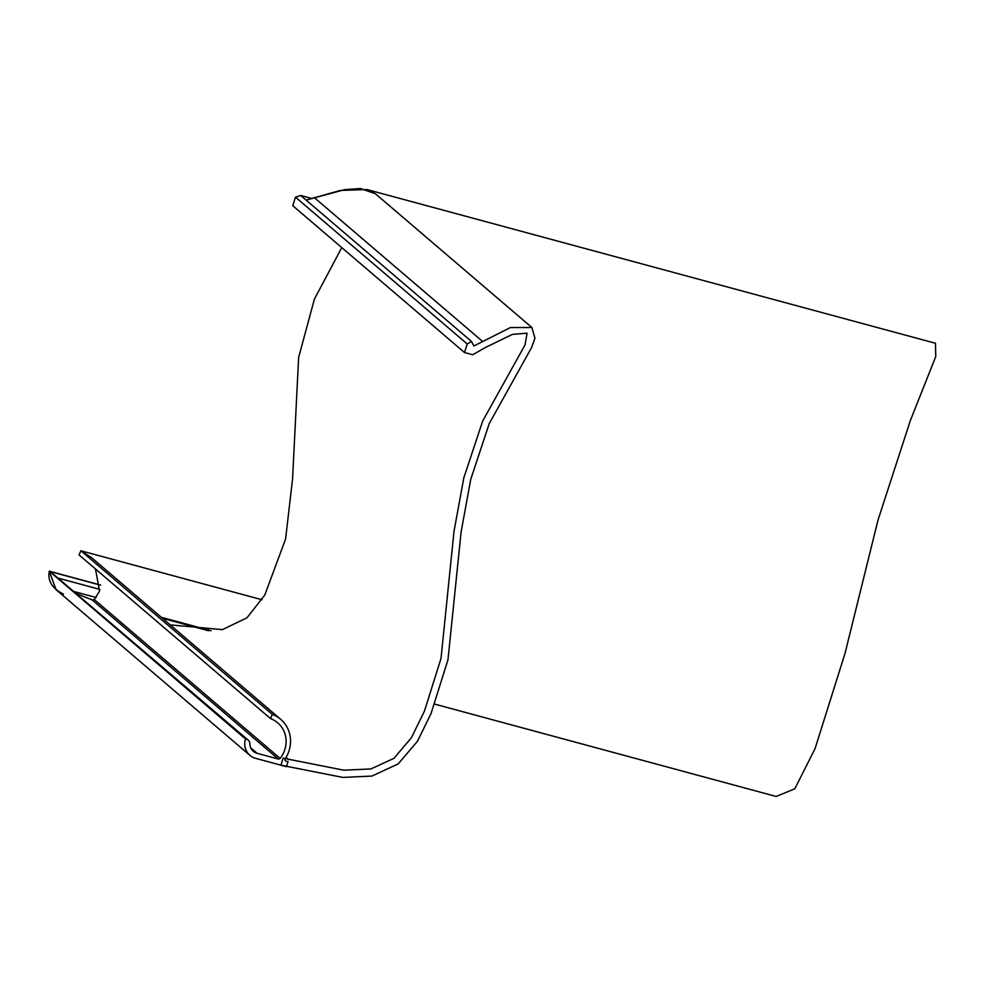 <?xml version="1.0" encoding="UTF-8"?>
<svg xmlns="http://www.w3.org/2000/svg" width="985" height="985" viewBox="0 0 985 985"><rect width="100%" height="100%" fill="white"/><g stroke="black" fill="none" stroke-linecap="round" stroke-linejoin="round"><path stroke-width="1.48" d="M375.42 193.786L367.06 189.563L935.479 343.272L935.75 356.57L910.263 420.804L878.029 520.018L845.007 653.437L815.075 748.563L794.833 788.776L776.18 796.471L434.607 704.103M367.06 189.563L340.367 190.425L306.101 200.09L344.885 189.6L360.559 188.529L375.396 193.75L531.888 327.525L510.452 327.549L473.859 345.981L471.532 341.512L467.222 343.962L464.489 352.519L472.714 354.735L485.519 347.446L512.459 334.371L527.061 333.176L525.067 344.848L482.687 421.026L463.837 477.799L454.011 531.297L441.009 658.485L424.4 711.219L411.422 737.703L393.926 758.351L370.926 768.94L343.765 770.184L283.138 758.167L280.91 765.185L342.805 777.411L371.961 776.057L398.174 763.929L417.455 741.274L431.036 713.571L447.978 659.765L461.14 531.752L470.793 479.166L489.262 423.55L531.481 347.717L534.953 338.224L531.888 327.525M471.532 341.512L300.708 195.486L311.408 198.379M300.708 195.486L295.488 197.172L292.767 205.717L295.488 197.172L300.708 195.486M99.522 591.16L94.326 599.569L99.522 591.16L95.508 568.985L99.522 591.16M100.211 567.286L80.881 550.775L262.01 599.754M80.881 550.775L79.034 554.912L80.881 550.775L91.839 557.879L280.688 719.309A31.126 29.316 130.5 0 0 272.291 714.384L80.881 550.775M272.291 714.384L270.543 718.607A26.533 24.982 -49.5 0 1 277.696 722.805A26.533 24.982 -49.5 0 1 284.837 749.56A26.533 24.982 -49.5 0 1 280.122 758.388A1.773 1.662 -49.5 0 1 278.275 759.029L92.061 599.853L94.326 599.569L92.061 599.853L77.138 593.918L92.368 599.951M63.459 594.127C52.242 588.562 47.514 580.904 49.25 571.165L245.511 738.935L50.297 571.583L248.183 740.129A5.307 4.999 130.5 0 0 246.336 739.156M100.519 585.028L49.25 571.165L56.083 589.683L249.894 755.347A16.277 15.317 -49.5 0 1 245.511 738.935M54.409 575.092L50.297 571.583L100.519 585.164M467.222 343.962L295.488 197.172M464.489 352.519L292.767 205.717M170.22 624.884L222.413 629.637L246.964 617.804L264.793 595.038L285.576 539.066L292.582 478.808L298.627 357.481L314.412 299.095L341.77 247.617M249.894 755.347A16.277 15.317 -49.5 0 0 255.558 758.327L286.426 766.675L288.026 761.664L286.179 761.171A1.773 1.662 -49.5 0 1 285.293 758.61A31.126 29.316 130.5 0 0 289.061 750.705A31.126 29.316 130.5 0 0 280.688 719.309M270.543 718.607L79.034 554.912M248.183 740.129A5.307 4.999 130.5 0 1 249.858 743.774A10.97 10.33 130.5 0 0 253.342 751.309A10.97 10.33 130.5 0 0 257.159 753.316L278.275 759.029M162.55 618.334L208.561 630.769M161.355 617.299L211.073 630.745M92.061 599.853L92.676 600.025M96.161 597.526L74.503 591.665M99.99 589.436L58.891 578.318M482.268 341.179L314.166 197.493M288.667 759.669L286.032 757.416M94.326 599.569L280.122 758.388M250.756 747.849L257.159 753.316"/></g></svg>
